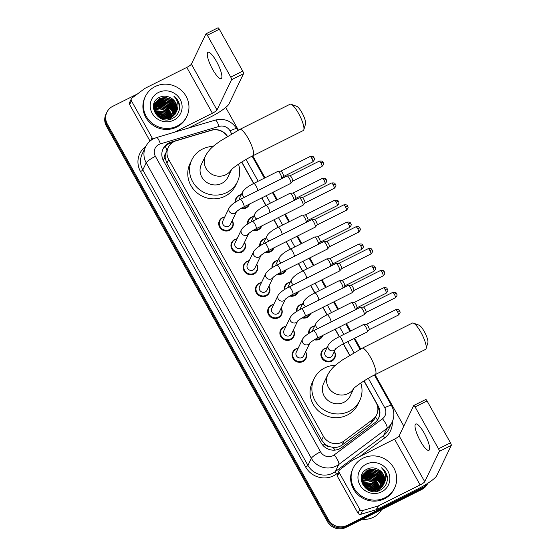 <?xml version="1.0" encoding="UTF-8"?>
<svg xmlns="http://www.w3.org/2000/svg" width="556" height="556" viewBox="0 0 556 556"><rect width="100%" height="100%" fill="white"/><g stroke="black" fill="none" stroke-linecap="round" stroke-linejoin="round"><path stroke-width="0.83" d="M235.313 202.231A7.36 7.019 -154.3 0 1 241.339 194.621M249.505 204.045A7.36 7.019 -154.3 0 1 240.929 208.486M247.545 224.11A7.36 7.019 -154.3 0 1 253.571 216.506M261.737 225.931A7.36 7.019 -154.3 0 1 253.154 230.372M259.77 245.995A7.36 7.019 -154.3 0 1 265.803 238.392M273.969 247.816A7.36 7.019 -154.3 0 1 265.386 252.257M272.002 267.881A7.36 7.019 -154.3 0 1 278.035 260.277M286.194 269.702A7.36 7.019 -154.3 0 1 277.618 274.136M284.234 289.759A7.36 7.019 -154.3 0 1 290.26 282.156M298.426 291.58A7.36 7.019 -154.3 0 1 289.85 296.021M296.466 311.645A7.36 7.019 -154.3 0 1 302.492 304.042M310.658 313.466A7.36 7.019 -154.3 0 1 302.082 317.907M308.691 333.53A7.36 7.019 -154.3 0 1 314.724 325.927M322.89 335.351A7.36 7.019 -154.3 0 1 314.307 339.792M334.413 351.399A7.36 7.019 -154.3 0 1 323.21 359.843A7.36 7.019 -154.3 0 1 326.956 347.813M305.64 351.809A7.36 7.019 -154.3 0 1 294.43 360.253A7.36 7.019 -154.3 0 1 298.176 348.223M293.408 329.923A7.36 7.019 -154.3 0 1 282.198 338.368A7.36 7.019 -154.3 0 1 285.944 326.337M256.712 264.274A7.36 7.019 -154.3 0 1 245.509 272.718A7.36 7.019 -154.3 0 1 249.255 260.688M232.255 220.503A7.36 7.019 -154.3 0 1 221.045 228.954A7.36 7.019 -154.3 0 1 224.791 216.916M244.487 242.388A7.36 7.019 -154.3 0 1 233.277 250.832A7.36 7.019 -154.3 0 1 237.023 238.802M268.944 286.159A7.36 7.019 -154.3 0 1 257.741 294.604A7.36 7.019 -154.3 0 1 261.487 282.566M281.176 308.038A7.36 7.019 -154.3 0 1 269.973 316.489A7.36 7.019 -154.3 0 1 273.719 304.452M227.258 136.394A13.796 13.156 25.7 0 0 211.245 130.354L176.21 140.772A13.796 13.156 25.7 0 0 174.035 141.634A13.796 13.156 25.7 0 0 168.225 147.5A13.796 13.156 25.7 0 0 168.69 159.482L323.439 436.37A13.796 13.156 25.7 0 0 344.011 441.005L372.812 419.446A13.796 13.156 25.7 0 0 376.641 414.797A13.796 13.156 25.7 0 0 376.183 402.822L363.951 380.943M329.402 446.593A13.796 13.156 -154.3 0 1 324.815 443.966L324.933 444.174A4.601 4.385 25.7 0 0 329.402 446.593L333.093 447.406C336.415 447.754 339.403 446.968 342.058 445.057L370.866 423.498L374.765 418.703L376.641 414.797M168.225 147.5L165.598 153.498A4.601 4.385 25.7 0 0 165.195 158.356A13.796 2.46 150.8 0 0 162.901 159.558M165.195 158.356L165.313 158.564A13.796 13.156 -154.3 0 1 165.598 153.498M165.313 158.564L166.883 163.228L321.632 440.116L324.815 443.966M349.578 355.221L343.274 343.949M339.236 336.714L335.066 329.249M327.004 314.828L322.834 307.371M314.772 292.949L310.602 285.485M302.54 271.064L298.37 263.6M290.315 249.178L286.145 241.714M278.083 227.293L273.913 219.835M265.851 205.414L261.681 197.95M253.619 183.529L241.651 162.102M227.418 136.296A13.796 13.156 25.7 0 0 211.35 130.16L171.06 142.141A13.796 13.156 25.7 0 0 168.885 143.003A13.796 13.156 25.7 0 0 163.075 148.869A13.796 13.156 25.7 0 0 163.54 160.851L321.159 442.882A13.796 13.156 25.7 0 0 341.731 447.517L374.855 422.727A13.796 13.156 25.7 0 0 378.692 418.077A13.796 13.156 25.7 0 0 378.226 406.095L364.11 380.846M162.845 149.376A13.796 13.156 -154.3 0 1 168.405 143.997A13.796 13.156 -154.3 0 1 170.581 143.135L172.423 142.593M427.46 483.491A13.796 13.156 -154.3 0 1 422.775 487.466L346.972 525.441A13.796 13.156 -154.3 0 1 328.381 519.582L107.391 124.176A13.796 13.156 -154.3 0 1 106.926 112.201A13.796 13.156 -154.3 0 1 112.736 106.328L137.527 93.915M225.722 107.468L238.385 130.132M252.758 155.847L265.031 177.809M273.093 192.23L277.263 199.694M285.325 214.116L289.495 221.58M297.557 236.001L301.727 243.458M309.782 257.88L313.959 265.344M322.014 279.765L326.184 287.23M334.246 301.651L338.416 309.115M346.478 323.536L350.648 330.994M354.693 338.229L360.691 348.966M375.064 374.681L403.809 426.118M427.772 483.289L427.627 483.588A13.796 13.156 -154.3 0 1 421.816 489.461L346.013 527.429A13.796 13.156 -154.3 0 1 327.421 521.577L106.432 126.17L106.912 125.169A13.796 13.156 -154.3 0 1 106.446 113.195A13.796 13.156 -154.3 0 0 106.912 125.169L327.901 520.583L106.912 125.169L107.391 124.176M346.013 527.429L346.492 526.435A13.796 13.156 -154.3 0 1 327.901 520.583A13.796 13.156 -154.3 0 0 346.492 526.435L422.296 488.46L346.492 526.435L346.972 525.441M427.724 483.317A13.796 13.156 -154.3 0 1 422.296 488.46A13.796 13.156 -154.3 0 0 427.724 483.317M349.738 355.124L343.441 343.865M339.403 336.63L335.233 329.166M327.171 314.745L323.001 307.287M314.939 292.866L310.769 285.402M302.707 270.98L298.537 263.516M290.482 249.095L286.305 241.631M278.25 227.209L274.08 219.752M266.018 205.331L261.848 197.866M253.786 183.445L241.804 162.004M377.677 406.978L377.746 407.096A13.796 13.156 -154.3 0 1 378.441 418.571M106.432 126.17A13.796 13.156 -154.3 0 1 105.967 114.189L106.926 112.201M216.499 61.473A14.72 3.565 -116.6 0 0 207.993 52.306A14.72 3.565 -116.6 0 0 212.663 69.451A14.72 3.565 -116.6 0 0 221.17 78.618A14.72 3.565 -116.6 0 0 216.499 61.473M150.745 140.515L152.066 137.763L131.424 100.831L129.624 104.57A2.3 2.196 -154.3 0 1 129.548 102.568L131.348 98.829A2.3 2.196 25.7 0 0 131.424 100.831M150.037 141.085L129.624 104.57M188.456 128.061L210.606 116.969A18.397 3.28 150.8 0 0 228.961 103.986L243.528 73.705L231.56 79.696L216.993 109.984A4.601 0.82 -29.2 0 1 212.399 113.229L174.521 132.203M217.917 27.883A2.3 0.556 63.4 0 1 217.994 27.8A2.3 0.556 63.4 0 1 219.321 29.232L207.353 35.23A2.3 0.556 -116.6 0 0 206.026 33.798A2.3 0.556 -116.6 0 0 205.949 33.874L191.382 64.162A4.601 0.82 -29.2 0 1 186.795 67.408L145.074 88.3A2.3 2.196 25.7 0 0 144.748 88.508L131.987 98.058A2.3 2.196 25.7 0 0 131.348 98.829M231.56 79.696A2.3 0.556 -116.6 0 0 230.754 77.103L242.722 71.105L219.321 29.232M242.722 71.105A2.3 0.556 63.4 0 1 243.528 73.705M230.754 77.103L207.353 35.23M152.066 137.763A2.3 2.196 25.7 0 0 153.366 138.84M177.204 126.059A22.998 21.934 -154.3 0 1 150.662 121.966A22.998 21.934 -154.3 0 1 145.443 96.341A22.998 21.934 -154.3 0 1 155.124 86.555A22.998 21.934 -154.3 0 1 181.666 90.642A22.998 21.934 -154.3 0 1 186.885 116.273A22.998 21.934 -154.3 0 1 177.204 126.059M186.885 116.273L186.406 117.274A22.998 21.934 -154.3 0 1 176.725 127.053A22.998 21.934 -154.3 0 1 150.183 122.966A22.998 21.934 -154.3 0 1 144.963 97.335L145.443 96.341M179.498 104.785C178.733 101.213 176.829 98.322 173.799 96.112C178.629 101.352 179.268 106.967 175.717 112.944A11.495 10.967 -154.3 0 0 175.925 112.534A11.495 10.967 -154.3 0 0 170.65 97.835C167.085 95.882 163.499 95.66 159.885 97.168C145.109 103.298 158.397 126.198 172.249 118.553C177.76 115.585 180.172 110.998 179.498 104.785M158.439 92.484A16.096 15.353 -154.3 0 1 180.13 99.316A16.096 15.353 -154.3 0 1 173.889 120.131A16.096 15.353 -154.3 0 1 152.198 113.299A16.096 15.353 -154.3 0 1 158.439 92.484M175.258 113.931L175.46 113.452M175.522 113.292L176.259 109.629L174.883 103.923L170.838 99.552L165.215 97.661L159.537 98.732L154.832 103.34M167.919 119.735L170.428 118.796L175.543 113.299M175.613 113.139L176.405 109.323L175.036 103.611L170.984 99.239L165.368 97.349L159.69 98.419L154.909 103.187L153.908 107.475L155.381 112.979L159.53 117.142L165.25 118.824L171.026 117.545L175.717 112.944M175.154 113.883L175.654 110.88L174.285 105.167L170.24 100.796L164.618 98.905L158.94 99.976L154.568 103.979M174.73 115.022L174.945 114.55M175.008 114.39L175.196 113.904M175.251 113.737L175.807 110.568L174.431 104.855L170.386 100.483L164.764 98.593L159.092 99.663L154.631 103.819M174.744 114.453L175.057 112.124L173.68 106.411L169.636 102.04L164.02 100.149L158.342 101.227L154.346 104.639M174.848 114.314L175.209 111.812L173.833 106.106L169.788 101.727L164.166 99.844L158.488 100.914L154.394 104.472M174.292 115.002L174.459 113.368L173.083 107.662L169.038 103.291L163.415 101.4L157.744 102.471L154.165 105.32M174.41 114.87L174.605 113.063L173.236 107.35L169.191 102.978L163.568 101.088L157.89 102.158L154.207 105.147M173.799 115.53L172.485 108.906L168.44 104.535L162.818 102.645L157.139 103.715L154.033 106.022M173.924 115.405L172.638 108.594L168.586 104.222L162.971 102.332L157.292 103.402L154.061 105.849M173.25 116.037L171.887 110.151L167.843 105.779L162.22 103.889L156.542 104.959L153.942 106.752M173.396 115.912L172.033 109.845L167.988 105.466L162.366 103.583L156.695 104.653L153.963 106.564M172.659 116.524L167.238 107.03L161.622 105.14L155.944 106.21L153.908 107.503M172.812 116.406L167.391 106.717L161.768 104.827L156.09 105.897L153.915 107.315M172.012 116.975L166.64 108.274L161.018 106.384L155.346 107.454L153.936 108.281M172.179 116.864L166.793 107.961L161.171 106.071L155.492 107.141L153.922 108.086M171.304 117.399L166.042 109.518L160.42 107.628L154.019 109.087M171.484 117.295L166.188 109.205L160.573 107.315L153.991 108.886M170.518 117.796L165.445 110.769L159.843 108.879L154.179 109.935M170.72 117.698L165.591 110.456L159.968 108.566L154.13 109.72M169.656 118.143L164.84 112.013L154.422 110.818M169.879 118.06L164.993 111.7L154.353 110.588M168.683 118.442L164.242 113.257L154.77 111.749M168.941 118.372L164.395 112.944L154.665 111.513M167.578 118.678L163.645 114.501L155.256 112.75M167.87 118.63L163.791 114.195L155.117 112.493M166.272 118.817L163.047 115.752L155.944 113.848M166.626 118.796L163.193 115.439L155.749 113.563M164.611 118.789L162.442 116.996L156.994 115.12M165.076 118.817L162.595 116.684L156.681 114.779M154.909 103.187L153.762 107.788L155.235 113.292L159.377 117.455L165.104 119.137L170.88 117.858L175.752 112.903M154.478 104.132L154.234 104.584M154.547 103.972L153.345 107.197M169.434 119.498L170.275 119.102M154.311 104.431L153.359 107.808M154.248 104.785L153.97 105.223M153.88 105.376L153.637 105.835M153.949 105.216L153.38 106.391M154.297 104.618L154.033 105.063M153.706 105.675L153.644 106.029M154.054 105.459L153.741 105.883M154.095 105.286L153.797 105.716M153.699 105.862L153.428 106.307M153.908 106.154L153.567 106.564M153.942 105.981L153.602 106.391M153.81 106.877L153.428 107.266M153.831 106.696L153.456 107.093M153.762 107.621L153.373 107.975M153.769 107.433L153.359 107.815M153.762 108.198L153.414 108.476M157.8 115.891L164.048 118.72M175.856 112.687L176.857 108.385L175.481 102.672L170.65 97.835M167.196 118.734L163.527 115.384L155.437 113.076M172.68 111.992L167.724 106.655L157.473 104.563M173.277 110.741L168.329 105.411L158.078 103.312M173.875 109.497L168.927 104.167L158.675 102.068M157.598 102.304L155.875 102.888M155.562 103.027L155.02 103.284M154.922 103.333L153.824 103.965M174.48 108.253L169.524 102.916L159.273 100.824M167.015 118.755L163.457 115.537L155.534 113.229M173.493 111.471L168.253 105.564L157.411 103.59M174.091 110.227L168.85 104.319L158.008 102.346M157.112 102.575L155.631 103.117M155.36 103.235L154.895 103.465M154.818 103.506L153.79 104.097M174.695 108.976L169.448 103.075L158.613 101.095M179.664 107.322L178.08 101.074L173.799 96.112M291.052 104.264L296.786 106.37A10.119 2.446 63.4 0 1 301.95 112.666A10.119 2.446 63.4 0 1 305.564 123.891L303.819 129.75A14.72 3.565 -116.6 0 0 298.558 113.417A14.72 3.565 -116.6 0 0 291.052 104.264A14.72 3.565 -116.6 0 0 290.044 104.243L239.775 129.43A14.72 3.565 63.4 0 1 248.289 138.597A14.72 3.565 63.4 0 1 252.959 155.743L303.228 130.563A14.72 3.565 -116.6 0 0 303.819 129.75M231.421 169.663A14.72 14.039 25.7 0 1 225.896 174.695A14.72 14.039 25.7 0 1 206.067 168.447A14.72 14.039 25.7 0 1 205.574 155.673L201.376 164.395A14.72 14.039 25.7 0 0 204.712 180.804A14.72 14.039 25.7 0 0 221.705 183.417A14.72 14.039 25.7 0 0 227.897 177.155L231.581 169.504M238.503 164.152A25.291 24.123 -154.3 0 1 237.433 181.742A25.291 24.123 -154.3 0 1 226.778 192.501A25.291 24.123 -154.3 0 1 197.582 188.004A25.291 24.123 -154.3 0 1 191.841 159.815A25.291 24.123 -154.3 0 1 202.495 149.05A25.291 24.123 -154.3 0 1 213.198 146.436M237.433 181.742L235.633 185.482A25.291 24.123 -154.3 0 1 224.978 196.24A25.291 24.123 -154.3 0 1 195.788 191.744A25.291 24.123 -154.3 0 1 190.048 163.554L191.841 159.815M413.351 323.099L419.092 325.211A10.119 2.446 63.4 0 1 424.249 331.501A10.119 2.446 63.4 0 1 427.87 342.732L426.118 348.584A14.72 3.565 -116.6 0 0 420.864 332.252A14.72 3.565 -116.6 0 0 413.351 323.099A14.72 3.565 -116.6 0 0 412.35 323.085L362.081 348.264A14.72 3.565 63.4 0 1 370.588 357.432A14.72 3.565 63.4 0 1 375.265 374.584L425.535 349.397A14.72 3.565 -116.6 0 0 426.118 348.584M353.727 388.505A14.72 14.039 25.7 0 1 348.202 393.53A14.72 14.039 25.7 0 1 328.374 387.289A14.72 14.039 25.7 0 1 327.873 374.515L323.682 383.237A14.72 14.039 25.7 0 0 327.018 399.639A14.72 14.039 25.7 0 0 344.004 402.259A14.72 14.039 25.7 0 0 350.204 395.997L353.887 388.345M360.802 382.994A25.291 24.123 -154.3 0 1 359.739 400.577A25.291 24.123 -154.3 0 1 349.085 411.343A25.291 24.123 -154.3 0 1 319.888 406.846A25.291 24.123 -154.3 0 1 314.147 378.65A25.291 24.123 -154.3 0 1 324.801 367.891A25.291 24.123 -154.3 0 1 335.504 365.271M359.739 400.577L357.939 404.316A25.291 24.123 -154.3 0 1 347.285 415.082A25.291 24.123 -154.3 0 1 318.088 410.585A25.291 24.123 -154.3 0 1 312.347 382.389L314.147 378.65M236.502 211.669L230.337 224.485A4.142 3.948 -154.3 0 1 223.818 225.514A4.142 3.948 -154.3 0 1 222.88 220.899L229.162 207.84A4.142 3.948 -154.3 0 0 234.875 213.191A4.142 3.948 -154.3 0 0 236.474 211.704M232.137 220.739A6.901 6.582 -154.3 0 1 221.476 228.391A6.901 6.582 -154.3 0 1 224.68 217.153M243.924 206.846A4.142 1.001 63.4 0 0 242.736 202.245A4.142 1.001 63.4 0 0 242.611 202.023A4.142 1.001 63.4 0 0 240.213 199.444L287.056 175.981A4.142 1.001 63.4 0 1 287.16 175.953A4.142 1.001 63.4 0 1 289.447 178.559A4.142 1.001 63.4 0 1 290.892 183.237A4.142 1.001 63.4 0 1 290.844 183.313A4.142 1.001 63.4 0 1 290.76 183.383L243.924 206.846C238.92 209.258 235.271 212.67 236.425 211.753L236.62 211.426M289.961 175.807A2.988 0.723 63.4 0 1 290.037 175.786A2.988 0.723 63.4 0 1 291.691 177.67A2.988 0.723 63.4 0 1 292.734 181.047A2.988 0.723 63.4 0 1 292.699 181.103A2.988 0.723 63.4 0 1 292.658 181.145L321.924 166.487C325.1 163.116 322.966 163.123 323.196 162.352A2.988 0.535 150.8 0 0 320.979 163.005A2.988 0.723 63.4 0 1 321.924 166.487M248.734 233.555L242.569 246.371A4.142 3.948 -154.3 0 1 236.05 247.399A4.142 3.948 -154.3 0 1 235.112 242.784L241.394 229.725A4.142 3.948 -154.3 0 0 247.107 235.07A4.142 3.948 -154.3 0 0 248.706 233.589M244.369 242.625A6.901 6.582 -154.3 0 1 233.708 250.269A6.901 6.582 -154.3 0 1 236.912 239.038M256.156 228.725A4.142 1.001 63.4 0 0 254.961 224.131A4.142 1.001 63.4 0 0 254.836 223.908A4.142 1.001 63.4 0 0 252.445 221.323L299.288 197.866A4.142 1.001 63.4 0 1 299.385 197.839A4.142 1.001 63.4 0 1 301.679 200.445A4.142 1.001 63.4 0 1 303.124 205.122A4.142 1.001 63.4 0 1 303.076 205.199A4.142 1.001 63.4 0 1 302.992 205.268L256.156 228.725C251.152 231.143 247.503 234.556 248.657 233.638L248.852 233.311M302.193 197.693A2.988 0.723 63.4 0 1 302.269 197.672A2.988 0.723 63.4 0 1 303.923 199.555A2.988 0.723 63.4 0 1 304.966 202.933A2.988 0.723 63.4 0 1 304.931 202.989A2.988 0.723 63.4 0 1 304.883 203.03M260.966 255.44L254.801 268.256A4.142 3.948 -154.3 0 1 248.282 269.278A4.142 3.948 -154.3 0 1 247.337 264.67L253.619 251.604A4.142 3.948 -154.3 0 0 259.339 256.955A4.142 3.948 -154.3 0 0 260.938 255.468M256.601 264.51A6.901 6.582 -154.3 0 1 245.94 272.155A6.901 6.582 -154.3 0 1 249.144 260.924M268.381 250.61A4.142 1.001 63.4 0 0 267.193 246.016A4.142 1.001 63.4 0 0 267.068 245.787A4.142 1.001 63.4 0 0 264.677 243.208L311.513 219.745A4.142 1.001 63.4 0 1 311.617 219.717A4.142 1.001 63.4 0 1 313.911 222.324A4.142 1.001 63.4 0 1 315.356 227.001A4.142 1.001 63.4 0 1 315.308 227.084A4.142 1.001 63.4 0 1 315.224 227.147L268.381 250.61C263.384 253.029 259.735 256.434 260.889 255.524L261.084 255.197M314.425 219.578A2.988 0.723 63.4 0 1 314.501 219.557A2.988 0.723 63.4 0 1 316.155 221.441A2.988 0.723 63.4 0 1 317.198 224.819A2.988 0.723 63.4 0 1 317.163 224.874A2.988 0.723 63.4 0 1 317.115 224.916L346.388 210.251C349.557 206.881 347.43 206.888 347.66 206.123A2.988 0.535 150.8 0 0 345.436 206.769A2.988 0.723 63.4 0 1 346.388 210.251M273.198 277.319L267.033 290.142A4.142 3.948 -154.3 0 1 260.507 291.163A4.142 3.948 -154.3 0 1 259.569 286.548L265.851 273.489A4.142 3.948 -154.3 0 0 271.571 278.841A4.142 3.948 -154.3 0 0 273.163 277.354M268.833 286.396A6.901 6.582 -154.3 0 1 258.172 294.041A6.901 6.582 -154.3 0 1 261.369 282.802M280.613 272.496A4.142 1.001 63.4 0 0 279.425 267.902A4.142 1.001 63.4 0 0 279.3 267.672A4.142 1.001 63.4 0 0 276.909 265.094L323.745 241.631A4.142 1.001 63.4 0 1 323.849 241.603A4.142 1.001 63.4 0 1 326.136 244.209A4.142 1.001 63.4 0 1 327.588 248.886A4.142 1.001 63.4 0 1 327.54 248.963A4.142 1.001 63.4 0 1 327.456 249.032L280.613 272.496C275.616 274.914 271.96 278.32 273.121 277.409L273.309 277.076M326.657 241.457A2.988 0.723 63.4 0 1 326.726 241.443A2.988 0.723 63.4 0 1 328.381 243.32A2.988 0.723 63.4 0 1 329.43 246.697A2.988 0.723 63.4 0 1 329.395 246.76A2.988 0.723 63.4 0 1 329.347 246.794L358.62 232.137C361.789 228.766 359.662 228.773 359.885 228.009A2.988 0.535 150.8 0 0 357.668 228.655A2.988 0.723 63.4 0 1 358.62 232.137M285.423 299.204L279.258 312.02A4.142 3.948 -154.3 0 1 272.739 313.049A4.142 3.948 -154.3 0 1 271.801 308.434L278.083 295.375A4.142 3.948 -154.3 0 0 283.796 300.72A4.142 3.948 -154.3 0 0 285.395 299.239M281.065 308.274A6.901 6.582 -154.3 0 1 270.397 315.926A6.901 6.582 -154.3 0 1 273.601 304.688M292.845 294.381A4.142 1.001 63.4 0 0 291.657 289.78A4.142 1.001 63.4 0 0 291.532 289.558A4.142 1.001 63.4 0 0 289.134 286.979L335.977 263.516A4.142 1.001 63.4 0 1 336.081 263.488A4.142 1.001 63.4 0 1 338.368 266.095A4.142 1.001 63.4 0 1 339.813 270.772A4.142 1.001 63.4 0 1 339.765 270.848A4.142 1.001 63.4 0 1 339.681 270.918L292.845 294.381C287.848 296.793 284.192 300.205 285.346 299.288L285.541 298.961M338.882 263.342A2.988 0.723 63.4 0 1 338.958 263.322A2.988 0.723 63.4 0 1 340.613 265.205A2.988 0.723 63.4 0 1 341.662 268.583A2.988 0.723 63.4 0 1 341.62 268.638A2.988 0.723 63.4 0 1 341.579 268.68L370.845 254.022C374.021 250.645 371.888 250.652 372.117 249.887A2.988 0.535 150.8 0 0 369.9 250.541A2.988 0.723 63.4 0 1 370.845 254.022M297.655 321.09L291.49 333.906A4.142 3.948 -154.3 0 1 284.971 334.934A4.142 3.948 -154.3 0 1 284.033 330.32L290.315 317.261A4.142 3.948 -154.3 0 0 296.028 322.605A4.142 3.948 -154.3 0 0 297.627 321.125M293.29 330.16A6.901 6.582 -154.3 0 1 282.629 337.805A6.901 6.582 -154.3 0 1 285.833 326.574M305.077 316.26A4.142 1.001 63.4 0 0 303.882 311.666A4.142 1.001 63.4 0 0 303.764 311.443A4.142 1.001 63.4 0 0 301.366 308.858L348.209 285.402A4.142 1.001 63.4 0 1 348.306 285.374A4.142 1.001 63.4 0 1 350.6 287.98A4.142 1.001 63.4 0 1 352.045 292.658A4.142 1.001 63.4 0 1 351.997 292.734A4.142 1.001 63.4 0 1 351.913 292.803L305.077 316.26C300.073 318.678 296.424 322.091 297.578 321.173L297.773 320.847M351.114 285.228A2.988 0.723 63.4 0 1 351.19 285.207A2.988 0.723 63.4 0 1 352.845 287.091A2.988 0.723 63.4 0 1 353.887 290.468A2.988 0.723 63.4 0 1 353.852 290.524A2.988 0.723 63.4 0 1 353.811 290.566M309.887 342.976L303.722 355.791A4.142 3.948 -154.3 0 1 297.203 356.813A4.142 3.948 -154.3 0 1 296.258 352.205L302.54 339.139A4.142 3.948 -154.3 0 0 308.26 344.491A4.142 3.948 -154.3 0 0 309.859 343.003M305.522 352.045A6.901 6.582 -154.3 0 1 294.861 359.69A6.901 6.582 -154.3 0 1 298.065 348.459M317.302 338.145A4.142 1.001 63.4 0 0 316.114 333.551A4.142 1.001 63.4 0 0 315.989 333.322A4.142 1.001 63.4 0 0 313.598 330.744L360.434 307.28A4.142 1.001 63.4 0 1 360.538 307.253A4.142 1.001 63.4 0 1 362.832 309.859A4.142 1.001 63.4 0 1 364.277 314.536A4.142 1.001 63.4 0 1 364.229 314.62A4.142 1.001 63.4 0 1 364.145 314.682L317.302 338.145C312.305 340.564 308.656 343.969 309.81 343.059L310.005 342.732M363.346 307.114A2.988 0.723 63.4 0 1 363.422 307.093A2.988 0.723 63.4 0 1 365.077 308.976A2.988 0.723 63.4 0 1 366.119 312.354A2.988 0.723 63.4 0 1 366.084 312.409A2.988 0.723 63.4 0 1 366.036 312.451M239.059 200.042A4.142 3.948 -154.3 0 1 239.427 198.603L242.659 191.876A4.142 3.948 -154.3 0 0 244.661 197.22M257.546 190.764A4.142 1.001 63.4 0 0 257.56 190.736A4.142 1.001 63.4 0 0 256.233 186.288A4.142 1.001 63.4 0 0 253.717 183.48L277.896 171.366A4.142 1.001 63.4 0 1 278 171.345A4.142 1.001 63.4 0 1 280.565 174.473A4.142 1.001 63.4 0 1 281.732 178.622A4.142 1.001 63.4 0 1 281.718 178.65L283.539 176.495A2.988 0.723 63.4 0 1 283.497 176.537M248.914 204.344A6.901 6.582 -154.3 0 1 241.846 207.951M235.876 201.87A6.901 6.582 -154.3 0 1 241.228 194.857M280.801 171.199A2.988 0.723 63.4 0 1 280.877 171.178A2.988 0.723 63.4 0 1 282.531 173.062A2.988 0.723 63.4 0 1 283.574 176.44A2.988 0.723 63.4 0 1 283.539 176.495M251.284 221.927A4.142 3.948 -154.3 0 1 251.653 220.489L254.891 213.761A4.142 3.948 -154.3 0 0 256.886 219.099M269.771 212.649A4.142 1.001 63.4 0 0 269.785 212.621A4.142 1.001 63.4 0 0 268.465 208.166A4.142 1.001 63.4 0 0 265.949 205.366L290.128 193.252A4.142 1.001 63.4 0 1 290.225 193.224A4.142 1.001 63.4 0 1 292.797 196.358A4.142 1.001 63.4 0 1 293.964 200.507A4.142 1.001 63.4 0 1 293.95 200.535L295.771 198.381A2.988 0.723 63.4 0 1 295.722 198.422M261.146 226.229A6.901 6.582 -154.3 0 1 254.071 229.836M248.108 223.755A6.901 6.582 -154.3 0 1 253.46 216.743M293.033 193.085A2.988 0.723 63.4 0 1 293.109 193.064A2.988 0.723 63.4 0 1 294.763 194.947A2.988 0.723 63.4 0 1 295.806 198.325A2.988 0.723 63.4 0 1 295.771 198.381M263.516 243.806A4.142 3.948 -154.3 0 1 263.885 242.374L267.123 235.647A4.142 3.948 -154.3 0 0 269.118 240.984M282.003 234.528A4.142 1.001 63.4 0 0 282.017 234.5A4.142 1.001 63.4 0 0 280.697 230.052A4.142 1.001 63.4 0 0 278.174 227.244L302.353 215.137A4.142 1.001 63.4 0 1 302.457 215.109A4.142 1.001 63.4 0 1 305.029 218.237A4.142 1.001 63.4 0 1 306.196 222.393A4.142 1.001 63.4 0 1 306.182 222.421M273.371 248.115A6.901 6.582 -154.3 0 1 266.303 251.722M260.34 245.641A6.901 6.582 -154.3 0 1 265.685 238.628M305.265 214.963A2.988 0.723 63.4 0 1 305.341 214.95A2.988 0.723 63.4 0 1 306.995 216.826A2.988 0.723 63.4 0 1 308.038 220.204A2.988 0.723 63.4 0 1 308.003 220.259A2.988 0.723 63.4 0 1 307.954 220.301M275.748 265.692A4.142 3.948 -154.3 0 1 276.117 264.26L279.355 257.525A4.142 3.948 -154.3 0 0 281.35 262.87M317.497 236.849A2.988 0.723 63.4 0 1 317.566 236.828A2.988 0.723 63.4 0 1 319.22 238.712A2.988 0.723 63.4 0 1 320.27 242.089A2.988 0.723 63.4 0 1 320.228 242.145L318.428 244.299A4.142 1.001 63.4 0 1 318.414 244.299A4.142 1.001 63.4 0 0 317.261 240.122A4.142 1.001 63.4 0 0 314.689 236.995A4.142 1.001 63.4 0 0 314.585 237.023L290.406 249.13A4.142 1.001 63.4 0 1 292.922 251.937A4.142 1.001 63.4 0 1 294.249 256.385A4.142 1.001 63.4 0 1 294.235 256.413M285.603 269.994A6.901 6.582 -154.3 0 1 278.535 273.608M272.565 267.519A6.901 6.582 -154.3 0 1 277.917 260.514M287.98 287.577A4.142 3.948 -154.3 0 1 288.349 286.138L291.58 279.411A4.142 3.948 -154.3 0 0 293.582 284.748M306.467 278.299A4.142 1.001 63.4 0 0 306.481 278.271A4.142 1.001 63.4 0 0 305.154 273.823A4.142 1.001 63.4 0 0 302.638 271.015L326.817 258.901A4.142 1.001 63.4 0 1 326.921 258.881A4.142 1.001 63.4 0 1 329.493 262.008A4.142 1.001 63.4 0 1 330.653 266.157A4.142 1.001 63.4 0 1 330.639 266.185L332.46 264.03A2.988 0.723 63.4 0 1 332.418 264.072L361.685 249.408C364.861 246.037 362.727 246.044 362.957 245.279A2.988 0.535 150.8 0 0 360.74 245.926A2.988 0.723 63.4 0 1 361.685 249.408M297.835 291.879A6.901 6.582 -154.3 0 1 290.767 295.486M284.797 289.405A6.901 6.582 -154.3 0 1 290.149 282.392M329.722 258.735A2.988 0.723 63.4 0 1 329.798 258.714A2.988 0.723 63.4 0 1 331.452 260.597A2.988 0.723 63.4 0 1 332.495 263.975A2.988 0.723 63.4 0 1 332.46 264.03M300.212 309.463A4.142 3.948 -154.3 0 1 300.574 308.024L303.812 301.296A4.142 3.948 -154.3 0 0 305.807 306.634M318.706 300.157A4.142 1.001 63.4 0 1 318.692 300.184A4.142 1.001 63.4 0 0 317.386 295.702A4.142 1.001 63.4 0 0 314.87 292.901L339.049 280.787A4.142 1.001 63.4 0 1 339.146 280.759A4.142 1.001 63.4 0 1 341.718 283.894A4.142 1.001 63.4 0 1 342.885 288.043A4.142 1.001 63.4 0 1 342.871 288.071L344.692 285.916A2.988 0.723 63.4 0 1 344.644 285.958L373.917 271.293C377.093 267.922 374.959 267.929 375.189 267.165A2.988 0.535 150.8 0 0 372.965 267.811A2.988 0.723 63.4 0 1 373.917 271.293M310.067 313.765A6.901 6.582 -154.3 0 1 302.999 317.372M297.029 311.29A6.901 6.582 -154.3 0 1 302.381 304.278M341.954 280.62A2.988 0.723 63.4 0 1 342.03 280.599A2.988 0.723 63.4 0 1 343.684 282.483A2.988 0.723 63.4 0 1 344.727 285.86A2.988 0.723 63.4 0 1 344.692 285.916M312.437 331.341A4.142 3.948 -154.3 0 1 312.806 329.91L316.044 323.182A4.142 3.948 -154.3 0 0 318.039 328.52M330.924 322.063A4.142 1.001 63.4 0 0 330.938 322.035A4.142 1.001 63.4 0 0 329.618 317.587A4.142 1.001 63.4 0 0 327.102 314.779L351.274 302.672A4.142 1.001 63.4 0 1 351.378 302.645A4.142 1.001 63.4 0 1 353.95 305.772A4.142 1.001 63.4 0 1 355.117 309.928A4.142 1.001 63.4 0 1 355.103 309.956M322.292 335.65A6.901 6.582 -154.3 0 1 315.224 339.257M309.261 333.176A6.901 6.582 -154.3 0 1 314.613 326.163M354.186 302.499A2.988 0.723 63.4 0 1 354.262 302.478A2.988 0.723 63.4 0 1 355.916 304.361A2.988 0.723 63.4 0 1 356.959 307.739A2.988 0.723 63.4 0 1 356.924 307.795A2.988 0.723 63.4 0 1 356.876 307.836M335.615 348.897L332.495 355.381A4.142 3.948 -154.3 0 1 325.976 356.403A4.142 3.948 -154.3 0 1 325.038 351.795L328.276 345.061A4.142 3.948 -154.3 0 0 333.989 350.412A4.142 3.948 -154.3 0 0 335.588 348.925M343.038 344.067A4.142 1.001 63.4 0 0 343.17 343.921A4.142 1.001 63.4 0 0 341.85 339.473A4.142 1.001 63.4 0 0 339.327 336.665L363.506 324.558A4.142 1.001 63.4 0 1 363.61 324.53A4.142 1.001 63.4 0 1 366.182 327.658A4.142 1.001 63.4 0 1 367.349 331.814A4.142 1.001 63.4 0 1 367.301 331.89A4.142 1.001 63.4 0 1 367.217 331.96L343.038 344.067C338.034 346.485 334.385 349.891 335.539 348.98L335.734 348.654M334.302 351.635A6.901 6.582 -154.3 0 1 323.641 359.28A6.901 6.582 -154.3 0 1 326.838 348.049M366.418 324.384A2.988 0.723 63.4 0 1 366.487 324.363A2.988 0.723 63.4 0 1 368.142 326.247A2.988 0.723 63.4 0 1 369.191 329.625A2.988 0.723 63.4 0 1 369.156 329.68A2.988 0.723 63.4 0 1 369.108 329.722L398.381 315.057C401.55 311.687 399.423 311.694 399.646 310.929A2.988 0.535 150.8 0 0 397.429 311.575A2.988 0.723 63.4 0 1 398.381 315.057M424.242 433.18A14.72 3.565 -116.6 0 0 415.728 424.013A14.72 3.565 -116.6 0 0 420.405 441.158A14.72 3.565 -116.6 0 0 428.912 450.325A14.72 3.565 -116.6 0 0 424.242 433.18M359.808 509.47A2.3 2.196 25.7 0 0 362.547 510.589L378.059 505.974A2.3 2.196 25.7 0 0 378.427 505.835L376.627 509.574A2.3 2.196 -154.3 0 1 376.266 509.713L360.747 514.328A2.3 2.196 -154.3 0 1 358.008 513.209L359.808 509.47L339.167 472.537L337.367 476.277A2.3 2.196 -154.3 0 1 337.29 474.275L339.09 470.543A2.3 2.196 25.7 0 0 339.167 472.537M358.008 513.209L337.367 476.277M376.627 509.574L418.341 488.675A18.397 3.28 150.8 0 0 436.703 475.693L451.27 445.412L439.296 451.409L424.728 481.691A4.601 0.82 -29.2 0 1 420.141 484.936L378.427 505.835M425.66 399.59A2.3 0.556 63.4 0 1 425.729 399.507A2.3 0.556 63.4 0 1 427.064 400.939L415.096 406.936A2.3 0.556 -116.6 0 0 413.761 405.505A2.3 0.556 -116.6 0 0 413.692 405.581L399.125 435.869A4.601 0.82 -29.2 0 1 394.531 439.115L352.817 460.014A2.3 2.196 25.7 0 0 352.483 460.215L339.73 469.764A2.3 2.196 25.7 0 0 339.09 470.543M439.296 451.409A2.3 0.556 -116.6 0 0 438.496 448.81L450.464 442.812L427.064 400.939M450.464 442.812A2.3 0.556 63.4 0 1 451.27 445.412M438.496 448.81L415.096 406.936M381.631 509.588A20.697 19.738 -154.3 0 1 373.528 517.226A20.697 19.738 -154.3 0 1 362.303 519.269M384.947 497.766A22.998 21.934 -154.3 0 1 358.405 493.679A22.998 21.934 -154.3 0 1 353.185 468.048A22.998 21.934 -154.3 0 1 362.866 458.262A22.998 21.934 -154.3 0 1 389.408 462.356A22.998 21.934 -154.3 0 1 394.628 487.98A22.998 21.934 -154.3 0 1 384.947 497.766M394.628 487.98L394.148 488.981A22.998 21.934 -154.3 0 1 384.467 498.76A22.998 21.934 -154.3 0 1 357.925 494.673A22.998 21.934 -154.3 0 1 352.706 469.042L353.185 468.048M387.24 476.492C386.469 472.92 384.571 470.028 381.534 467.818C386.371 473.059 387.011 478.674 383.459 484.651A11.495 10.967 -154.3 0 0 383.668 484.248A11.495 10.967 -154.3 0 0 378.393 469.549C374.827 467.596 371.234 467.367 367.627 468.875C352.851 475.005 366.14 497.905 379.991 490.26C385.496 487.292 387.914 482.705 387.24 476.492M366.182 464.19A16.096 15.353 -154.3 0 1 387.866 471.022A16.096 15.353 -154.3 0 1 381.631 491.838A16.096 15.353 -154.3 0 1 359.94 485.013A16.096 15.353 -154.3 0 1 366.182 464.19M382.994 485.638L383.202 485.159M383.265 484.999L383.994 481.343L382.625 475.63L378.58 471.259L372.958 469.368L367.28 470.439L362.575 475.046M375.661 491.441L378.17 490.503L383.286 485.013M383.348 484.853L384.147 481.03L382.771 475.317L378.726 470.946L373.104 469.055L367.433 470.126L362.651 474.893L361.65 479.182L363.124 484.686L367.273 488.849L372.993 490.531L378.768 489.252L383.459 484.651M382.896 485.59L383.397 482.587L382.021 476.874L377.976 472.503L372.36 470.612L366.682 471.683L362.31 475.686L361.511 479.14M382.472 486.729L382.688 486.257M382.75 486.097L382.938 485.61M382.994 485.444L383.55 482.274L382.174 476.562L378.129 472.19L372.506 470.3L366.828 471.377L362.373 475.526M382.486 486.159L382.799 483.831L381.423 478.125L377.378 473.747L371.755 471.863L366.084 472.934L362.081 476.346M382.591 486.02L382.945 483.518L381.576 477.812L377.531 473.441L371.908 471.551L366.23 472.621L362.137 476.179M382.035 486.708L382.201 485.082L380.825 479.369L376.78 474.998L371.158 473.107L365.48 474.178L361.907 477.027M382.153 486.576L382.347 484.769L380.978 479.057L376.926 474.685L371.311 472.795L365.633 473.865L361.942 476.853M381.534 487.237L380.228 480.613L376.183 476.242L370.56 474.351L364.882 475.422L361.768 477.729M381.666 487.112L380.373 480.301L376.329 475.929L370.706 474.039L365.035 475.116L361.796 477.555M380.992 487.744L379.623 481.864L375.578 477.486L369.962 475.602L364.284 476.673L361.685 478.459M381.131 487.619L379.776 481.552L375.731 477.18L370.108 475.29L364.43 476.36L361.699 478.271M380.401 488.231L374.98 478.737L369.358 476.846L363.687 477.917L361.65 479.209M380.554 488.112L375.133 478.424L369.511 476.534L363.832 477.604L361.657 479.022M379.748 488.682L374.383 479.981L368.76 478.09L363.082 479.161L361.671 479.988M379.922 488.571L374.529 479.668L368.913 477.778L363.235 478.848L361.664 479.793M379.039 489.106L373.785 481.225L368.162 479.335L361.761 480.794M379.227 489.009L373.931 480.919L368.308 479.029L361.734 480.592M378.261 489.502L373.18 482.476L367.579 480.586L361.914 481.642M378.462 489.405L373.333 482.163L367.711 480.273L361.873 481.426M377.399 489.85L372.583 483.72L362.158 482.525M377.621 489.767L372.735 483.407L362.088 482.295M376.426 490.149L371.985 484.964L362.505 483.456M376.683 490.079L372.131 484.658L362.408 483.22M375.321 490.385L371.387 486.215L362.992 484.457M375.613 490.336L371.533 485.902L362.859 484.2M374.014 490.524L370.782 487.459L363.687 485.555M374.369 490.503L370.935 487.146L363.485 485.27M372.353 490.496L370.185 488.703L364.736 486.827M372.819 490.524L370.338 488.39L364.423 486.486M362.651 474.893L361.504 479.494L362.978 484.999L367.12 489.162L372.84 490.844L378.615 489.565L383.494 484.61M362.22 475.839L361.977 476.297M362.046 476.138L361.087 478.904M377.17 491.205L378.017 490.816M361.984 476.492L361.706 476.937M361.622 477.083L361.379 477.541M361.685 476.923L361.115 478.097M362.039 476.325L361.768 476.77M361.449 477.382L361.386 477.736M361.796 477.166L361.483 477.59M361.838 476.999L361.539 477.423M361.442 477.569L361.171 478.021M361.65 477.868L361.303 478.271M361.678 477.687L361.344 478.104M361.553 478.584L361.171 478.98M361.574 478.403L361.198 478.799M361.504 479.335L361.115 479.682M361.504 479.904L361.157 480.182M365.542 487.598L371.79 490.434M383.591 484.394L384.599 480.092L383.223 474.386L378.393 469.549M374.939 490.441L371.269 487.091L363.179 484.783M380.422 483.699L375.467 478.362L365.216 476.27M381.02 482.448L376.065 477.117L365.813 475.026M381.618 481.204L376.662 475.873L366.418 473.775M365.341 474.018L363.617 474.602M363.304 474.734L362.762 474.991M362.665 475.039L361.567 475.672M382.215 479.96L377.267 474.629L367.016 472.53M374.758 490.462L371.193 487.244L363.27 484.936M381.235 483.178L375.988 477.277L365.153 475.297M381.833 481.934L376.593 476.026L365.751 474.053M364.854 474.282L363.374 474.824M363.103 474.949L362.63 475.171M362.554 475.213L361.525 475.804M382.431 480.683L377.19 474.782L366.348 472.802M387.407 479.029L385.815 472.788L381.534 467.818M334.969 450.103A13.796 3.718 -126.8 0 0 333.093 447.406M166.967 150.12A13.796 2.863 -106.6 0 0 165.229 146.242M377.489 420.065A13.796 3.718 -126.8 0 0 375.543 417.083M324.933 444.174A13.796 2.46 150.8 0 0 322.841 445.259M166.883 163.228L168.69 159.482M370.866 423.498L372.812 419.446M342.058 445.057L344.011 441.005M321.632 440.116L323.439 436.37M231.65 133.787L230.031 130.889A9.195 8.771 25.7 0 0 219.092 126.414L160.413 143.858A9.195 8.771 25.7 0 0 158.96 144.435A9.195 8.771 25.7 0 0 155.395 156.326L320.527 451.799A9.195 8.771 25.7 0 0 332.926 455.705A9.195 8.771 25.7 0 0 334.239 454.891L382.486 418.772A9.195 8.771 25.7 0 0 384.731 407.694L368.315 378.323M382.486 418.772A9.195 2.474 -126.8 0 1 387.025 428.356L338.778 464.468A18.397 17.542 -154.3 0 1 336.137 466.095A18.397 17.542 -154.3 0 1 311.353 458.29L146.214 162.818A18.397 17.542 -154.3 0 1 145.596 146.853L142.183 153.956A18.397 17.542 25.7 0 0 142.802 169.921L307.934 465.393A18.397 17.542 25.7 0 0 332.724 473.198A18.397 17.542 25.7 0 0 335.358 471.571L383.605 435.459A18.397 17.542 25.7 0 0 388.713 429.26L392.133 422.157A18.397 17.542 -154.3 0 1 387.025 428.356L383.605 435.459A2.3 0.619 53.2 0 0 384.738 437.85L359.829 456.497M337.972 472.857L336.491 473.969A20.697 19.738 -154.3 0 1 305.64 467.012L140.508 171.547A2.3 0.41 150.8 0 0 142.802 169.921L146.214 162.818A9.195 1.64 -29.2 0 1 155.395 156.326M336.491 473.969A2.3 0.619 53.2 0 1 335.358 471.571L338.778 464.468A9.195 2.474 -126.8 0 0 334.239 454.891M140.508 171.547A20.697 19.738 -154.3 0 1 145.811 146.423M392.334 421.719A20.697 19.738 -154.3 0 1 384.738 437.85M328.381 519.582L327.421 521.577M422.775 487.466L421.816 489.461M320.527 451.799A9.195 1.64 -29.2 0 0 311.353 458.29L307.934 465.393A2.3 0.41 150.8 0 1 305.64 467.012M353.957 352.622L347.834 341.669M343.789 334.434L339.619 326.97M331.557 312.548L327.387 305.084M319.332 290.663L315.155 283.199M307.1 268.784L302.93 261.32M294.868 246.899L290.698 239.434M282.636 225.013L278.466 217.549M270.404 203.128L266.234 195.663M258.179 181.249L246.016 159.482M384.731 407.694A9.195 1.64 -29.2 0 1 391.563 405.699L374.41 375.008M230.031 130.889A9.195 1.64 -29.2 0 1 236.863 128.895C231.692 120.958 224.499 118.018 215.269 120.089L156.59 137.534A9.195 1.904 -106.6 0 1 160.413 143.858M219.092 126.414A9.195 1.904 -106.6 0 0 215.269 120.089M170.581 143.135L171.06 142.141M377.746 407.096L378.226 406.095M216.993 109.984L191.382 64.162M212.399 113.229L186.795 67.408M323.196 162.352C322.515 162.282 323.766 160.587 319.248 161.143A2.988 0.723 63.4 0 1 320.979 163.005M334.156 188.366C337.332 184.995 335.198 185.002 335.428 184.238C334.747 184.161 335.998 182.472 331.48 183.021A2.988 0.723 63.4 0 1 333.204 184.884A2.988 0.723 63.4 0 1 334.156 188.366L304.903 203.023M335.428 184.238A2.988 0.535 150.8 0 0 333.204 184.884M347.66 206.123C346.979 206.047 348.23 204.358 343.705 204.907A2.988 0.723 63.4 0 1 345.436 206.769M359.885 228.009C359.204 227.932 360.455 226.236 355.937 226.792A2.988 0.723 63.4 0 1 357.668 228.655M372.117 249.887C371.436 249.818 372.687 248.122 368.169 248.678A2.988 0.723 63.4 0 1 369.9 250.541M383.077 275.901C386.253 272.53 384.12 272.537 384.349 271.773C383.668 271.696 384.919 270.007 380.401 270.557A2.988 0.723 63.4 0 1 382.125 272.419A2.988 0.723 63.4 0 1 383.077 275.901L353.825 290.559M384.349 271.773A2.988 0.535 150.8 0 0 382.125 272.419M395.309 297.787C398.485 294.416 396.352 294.423 396.581 293.658C395.9 293.582 397.151 291.893 392.633 292.442A2.988 0.723 63.4 0 1 394.357 294.305A2.988 0.723 63.4 0 1 395.309 297.787L366.057 312.437M396.581 293.658A2.988 0.535 150.8 0 0 394.357 294.305M312.764 161.872C315.94 158.502 313.806 158.509 314.036 157.744C313.355 157.668 314.606 155.979 310.088 156.528A2.988 0.723 63.4 0 1 311.819 158.391A2.988 0.723 63.4 0 1 312.764 161.872L283.511 176.53M314.036 157.744A2.988 0.535 150.8 0 0 311.819 158.391M324.996 183.758C328.172 180.387 326.038 180.394 326.268 179.63C325.587 179.553 326.838 177.864 322.32 178.413A2.988 0.723 63.4 0 1 324.044 180.276A2.988 0.723 63.4 0 1 324.996 183.758L295.743 198.409M326.268 179.63A2.988 0.535 150.8 0 0 324.044 180.276M337.228 205.644C340.397 202.273 338.27 202.28 338.5 201.508C337.819 201.439 339.063 199.743 334.545 200.299A2.988 0.723 63.4 0 1 336.276 202.162A2.988 0.723 63.4 0 1 337.228 205.644L307.975 220.294M338.5 201.508A2.988 0.535 150.8 0 0 336.276 202.162M349.453 227.529C352.629 224.151 350.502 224.158 350.725 223.394C350.044 223.324 351.295 221.629 346.777 222.178A2.988 0.723 63.4 0 1 348.508 224.04A2.988 0.723 63.4 0 1 349.453 227.529L320.207 242.18M350.725 223.394A2.988 0.535 150.8 0 0 348.508 224.04M362.957 245.279C362.276 245.203 363.527 243.514 359.009 244.063A2.988 0.723 63.4 0 1 360.74 245.926M375.189 267.165C374.508 267.089 375.759 265.4 371.241 265.949A2.988 0.723 63.4 0 1 372.965 267.811M386.149 293.179C389.325 289.808 387.191 289.815 387.421 289.044C386.74 288.974 387.991 287.278 383.466 287.834A2.988 0.723 63.4 0 1 385.197 289.697A2.988 0.723 63.4 0 1 386.149 293.179L356.896 307.829M387.421 289.044A2.988 0.535 150.8 0 0 385.197 289.697M399.646 310.929C398.965 310.853 400.216 309.164 395.698 309.713A2.988 0.723 63.4 0 1 397.429 311.575M424.728 481.691L399.125 435.869M420.141 484.936L394.531 439.115M376.266 509.713L378.059 505.974M362.547 510.589L360.747 514.328M156.59 137.534L153.644 138.701C150.05 140.536 147.368 143.253 145.596 146.853M392.133 422.157C394.621 416.604 394.426 411.12 391.563 405.699M360.045 349.3L354.04 338.555M349.995 331.32L345.825 323.863M337.763 309.442L333.593 301.977M325.538 287.556L321.368 280.092M313.306 265.671L309.136 258.206M301.074 243.785L296.904 236.328M288.842 221.907L284.672 214.442M276.617 200.021L272.44 192.557M264.385 178.135L252.111 156.173M237.739 130.465L236.863 128.895M217.994 27.8L206.026 33.798M205.574 155.673C210.279 147.597 214.345 145.589 219.606 141.439L239.775 129.43M231.22 169.879C232.033 168.461 243.493 160.225 252.959 155.743M327.873 374.515C332.585 366.432 336.651 364.43 341.912 360.274L362.081 348.264M353.526 388.72C354.339 387.296 365.799 379.067 375.265 374.584M240.213 199.444C234.639 202.196 230.955 204.997 229.162 207.84M219.912 220.697L218.73 223.151M292.699 181.103L290.844 183.313M232.345 226.681L231.164 229.128M290.037 175.786L287.16 175.953M319.248 161.143L289.996 175.793M252.445 221.323C246.871 224.082 243.187 226.876 241.394 229.725M232.144 242.583L230.962 245.036M304.931 202.989L303.076 205.199M244.577 248.567L243.396 251.013M302.269 197.672L299.385 197.839M331.48 183.021L302.228 197.679M264.677 243.208C259.103 245.96 255.419 248.761 253.619 251.604M244.376 264.468L243.194 266.915M317.163 224.874L315.308 227.084M256.809 270.445L255.628 272.899M314.501 219.557L311.617 219.717M343.705 204.907L314.46 219.557M276.909 265.094C271.335 267.846 267.644 270.647 265.851 273.489M256.601 286.354L255.426 288.8M329.395 246.76L327.54 248.963M269.034 292.331L267.86 294.784M326.726 241.443L323.849 241.603M355.937 226.792L326.685 241.443M289.134 286.979C283.56 289.732 279.876 292.532 278.083 295.375M268.833 308.232L267.658 310.686M341.62 268.638L339.765 270.848M281.266 314.216L280.092 316.663M338.958 263.322L336.081 263.488M368.169 248.678L338.917 263.329M301.366 308.858C295.792 311.617 292.108 314.411 290.315 317.261M281.065 330.118L279.883 332.571M353.852 290.524L351.997 292.734M293.498 336.102L292.317 338.548M351.19 285.207L348.306 285.374M380.401 270.557L351.149 285.214M313.598 330.744C308.024 333.496 304.34 336.297 302.54 339.139M293.297 352.004L292.115 354.45M366.084 312.409L364.229 314.62M305.73 357.981L304.549 360.434M363.422 307.093L360.538 307.253M392.633 292.442L363.381 307.093M253.717 183.48C248.143 186.232 244.459 189.033 242.659 191.876M236.46 198.409L235.278 200.855M280.877 171.178L278 171.345M248.893 204.386L247.712 206.839M310.088 156.528L280.836 171.178M265.949 205.366C260.375 208.118 256.684 210.919 254.891 213.761M248.692 220.294L247.51 222.741M293.109 193.064L290.225 193.224M261.125 226.271L259.944 228.725M322.32 178.413L293.068 193.064M278.174 227.244C272.6 230.003 268.916 232.797 267.123 235.647M308.003 220.259L306.196 222.414M260.917 242.173L259.742 244.626M305.341 214.95L302.457 215.109M273.35 248.157L272.176 250.603M334.545 200.299L305.3 214.95M290.406 249.13C284.832 251.882 281.148 254.683 279.355 257.525M273.149 264.058L271.974 266.512M317.566 236.828L314.689 236.995M285.582 270.035L284.408 272.489M346.777 222.178L317.525 236.835M302.638 271.015C297.064 273.767 293.38 276.568 291.58 279.411M285.381 285.944L284.199 288.39M329.798 258.714L326.921 258.881M297.814 291.921L296.633 294.374M359.009 244.063L329.757 258.714M314.87 292.901C309.296 295.653 305.612 298.454 303.812 301.296M297.613 307.822L296.431 310.276M342.03 280.599L339.146 280.759M310.046 313.806L308.865 316.26M371.241 265.949L341.989 280.599M327.102 314.779C321.528 317.539 317.837 320.332 316.044 323.182M356.924 307.795L355.117 309.949M309.838 329.708L308.663 332.161M354.262 302.478L351.378 302.645M322.271 335.692L321.097 338.138M383.466 287.834L354.221 302.485M339.327 336.665C333.753 339.417 330.069 342.218 328.276 345.061M369.156 329.68L367.301 331.89M322.07 351.594L320.895 354.04M366.487 324.363L363.61 324.53M334.503 357.571L333.329 360.024M395.698 309.713L366.453 324.37M425.729 399.507L413.761 405.505"/></g></svg>
